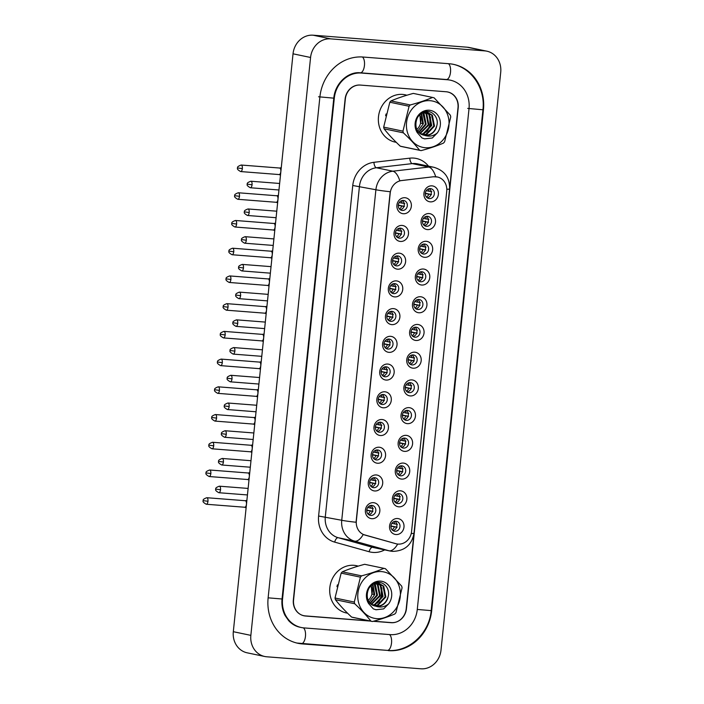 <?xml version="1.0" encoding="UTF-8"?>
<svg xmlns="http://www.w3.org/2000/svg" width="704" height="704" viewBox="0 0 704 704"><rect width="100%" height="100%" fill="white"/><g stroke="black" fill="none" stroke-linecap="round" stroke-linejoin="round"><path stroke-width="1.06" d="M400.435 241.454A8.061 7.216 -78.2 0 1 394.055 232.892A8.061 7.216 -78.2 0 1 402.09 225.438A8.061 7.216 -78.2 0 1 408.47 234.01A8.061 7.216 -78.2 0 1 400.435 241.454M400.462 228.166A5.034 4.514 101.8 0 0 395.481 232.54A5.034 4.514 101.8 0 0 398.913 238.102A5.034 4.514 101.8 0 0 399.432 238.181A5.034 4.514 101.8 0 0 404.413 233.816A5.034 4.514 101.8 0 0 400.981 228.246A5.034 4.514 101.8 0 0 400.462 228.166M397.566 269.183A8.061 7.216 -78.2 0 1 391.186 260.612A8.061 7.216 -78.2 0 1 399.23 253.167A8.061 7.216 -78.2 0 1 405.61 261.738A8.061 7.216 -78.2 0 1 397.566 269.183M397.602 255.895A5.034 4.514 101.8 0 0 392.612 260.26A5.034 4.514 101.8 0 0 396.053 265.83A5.034 4.514 101.8 0 0 396.563 265.901A5.034 4.514 101.8 0 0 401.553 261.536A5.034 4.514 101.8 0 0 398.112 255.966A5.034 4.514 101.8 0 0 397.602 255.895M394.706 296.903A8.061 7.216 -78.2 0 1 388.326 288.332A8.061 7.216 -78.2 0 1 396.361 280.887A8.061 7.216 -78.2 0 1 402.741 289.458A8.061 7.216 -78.2 0 1 394.706 296.903M394.733 283.615A5.034 4.514 101.8 0 0 389.752 287.98A5.034 4.514 101.8 0 0 393.184 293.55A5.034 4.514 101.8 0 0 393.703 293.63A5.034 4.514 101.8 0 0 398.684 289.256A5.034 4.514 101.8 0 0 395.252 283.694A5.034 4.514 101.8 0 0 394.733 283.615M391.838 324.623A8.061 7.216 -78.2 0 1 385.458 316.061A8.061 7.216 -78.2 0 1 393.492 308.616A8.061 7.216 -78.2 0 1 399.881 317.178A8.061 7.216 -78.2 0 1 391.838 324.623M391.873 311.344A5.034 4.514 101.8 0 0 386.883 315.709A5.034 4.514 101.8 0 0 390.324 321.279A5.034 4.514 101.8 0 0 390.834 321.35A5.034 4.514 101.8 0 0 395.824 316.985A5.034 4.514 101.8 0 0 392.383 311.414A5.034 4.514 101.8 0 0 391.873 311.344M388.978 352.352A8.061 7.216 -78.2 0 1 382.598 343.781A8.061 7.216 -78.2 0 1 390.632 336.336A8.061 7.216 -78.2 0 1 397.012 344.907A8.061 7.216 -78.2 0 1 388.978 352.352M389.004 339.064A5.034 4.514 101.8 0 0 384.023 343.429A5.034 4.514 101.8 0 0 387.455 348.999A5.034 4.514 101.8 0 0 387.974 349.07A5.034 4.514 101.8 0 0 392.955 344.705A5.034 4.514 101.8 0 0 389.523 339.134A5.034 4.514 101.8 0 0 389.004 339.064M386.109 380.072A8.061 7.216 -78.2 0 1 379.729 371.501A8.061 7.216 -78.2 0 1 387.763 364.056A8.061 7.216 -78.2 0 1 394.143 372.627A8.061 7.216 -78.2 0 1 386.109 380.072M386.144 366.784A5.034 4.514 101.8 0 0 381.154 371.149A5.034 4.514 101.8 0 0 384.595 376.719A5.034 4.514 101.8 0 0 385.106 376.798A5.034 4.514 101.8 0 0 390.095 372.434A5.034 4.514 101.8 0 0 386.654 366.863A5.034 4.514 101.8 0 0 386.144 366.784M383.249 407.801A8.061 7.216 -78.2 0 1 376.86 399.23A8.061 7.216 -78.2 0 1 384.903 391.785A8.061 7.216 -78.2 0 1 391.283 400.347A8.061 7.216 -78.2 0 1 383.249 407.801M383.275 394.513A5.034 4.514 101.8 0 0 378.286 398.878A5.034 4.514 101.8 0 0 381.726 404.448A5.034 4.514 101.8 0 0 382.237 404.518A5.034 4.514 101.8 0 0 387.226 400.154A5.034 4.514 101.8 0 0 383.786 394.583A5.034 4.514 101.8 0 0 383.275 394.513M380.38 435.521A8.061 7.216 -78.2 0 1 374 426.95A8.061 7.216 -78.2 0 1 382.034 419.505A8.061 7.216 -78.2 0 1 388.414 428.076A8.061 7.216 -78.2 0 1 380.38 435.521M380.406 422.233A5.034 4.514 101.8 0 0 375.426 426.598A5.034 4.514 101.8 0 0 378.858 432.168A5.034 4.514 101.8 0 0 379.377 432.238A5.034 4.514 101.8 0 0 384.358 427.874A5.034 4.514 101.8 0 0 380.926 422.303A5.034 4.514 101.8 0 0 380.406 422.233M377.52 463.241A8.061 7.216 -78.2 0 1 371.131 454.678A8.061 7.216 -78.2 0 1 379.174 447.234A8.061 7.216 -78.2 0 1 385.554 455.796A8.061 7.216 -78.2 0 1 377.52 463.241M377.546 449.953A5.034 4.514 101.8 0 0 372.557 454.326A5.034 4.514 101.8 0 0 375.998 459.888A5.034 4.514 101.8 0 0 376.508 459.967A5.034 4.514 101.8 0 0 381.498 455.602A5.034 4.514 101.8 0 0 378.057 450.032A5.034 4.514 101.8 0 0 377.546 449.953M374.651 490.97A8.061 7.216 -78.2 0 1 368.271 482.398A8.061 7.216 -78.2 0 1 376.306 474.954A8.061 7.216 -78.2 0 1 382.686 483.525A8.061 7.216 -78.2 0 1 374.651 490.97M374.678 477.682A5.034 4.514 101.8 0 0 369.697 482.046A5.034 4.514 101.8 0 0 373.129 487.617A5.034 4.514 101.8 0 0 373.648 487.687A5.034 4.514 101.8 0 0 378.629 483.322A5.034 4.514 101.8 0 0 375.197 477.752A5.034 4.514 101.8 0 0 374.678 477.682M371.782 518.69A8.061 7.216 -78.2 0 1 365.402 510.118A8.061 7.216 -78.2 0 1 373.437 502.674A8.061 7.216 -78.2 0 1 379.826 511.245A8.061 7.216 -78.2 0 1 371.782 518.69M371.818 505.402A5.034 4.514 101.8 0 0 366.828 509.766A5.034 4.514 101.8 0 0 370.269 515.337A5.034 4.514 101.8 0 0 370.779 515.416A5.034 4.514 101.8 0 0 375.769 511.042A5.034 4.514 101.8 0 0 372.328 505.481A5.034 4.514 101.8 0 0 371.818 505.402M403.304 213.734A8.061 7.216 -78.2 0 1 396.915 205.163A8.061 7.216 -78.2 0 1 404.958 197.718A8.061 7.216 -78.2 0 1 411.338 206.29A8.061 7.216 -78.2 0 1 403.304 213.734M403.33 200.446A5.034 4.514 101.8 0 0 398.341 204.811A5.034 4.514 101.8 0 0 401.782 210.382A5.034 4.514 101.8 0 0 402.292 210.452A5.034 4.514 101.8 0 0 407.282 206.087A5.034 4.514 101.8 0 0 403.841 200.517A5.034 4.514 101.8 0 0 403.33 200.446M427.46 229.592A8.061 7.216 -78.2 0 1 421.08 221.021A8.061 7.216 -78.2 0 1 429.114 213.576A8.061 7.216 -78.2 0 1 435.494 222.147A8.061 7.216 -78.2 0 1 427.46 229.592M427.486 216.304A5.034 4.514 101.8 0 0 422.506 220.669A5.034 4.514 101.8 0 0 425.938 226.239A5.034 4.514 101.8 0 0 426.457 226.31A5.034 4.514 101.8 0 0 431.438 221.945A5.034 4.514 101.8 0 0 428.006 216.374A5.034 4.514 101.8 0 0 427.486 216.304M424.6 257.312A8.061 7.216 -78.2 0 1 418.211 248.741A8.061 7.216 -78.2 0 1 426.254 241.296A8.061 7.216 -78.2 0 1 432.634 249.867A8.061 7.216 -78.2 0 1 424.6 257.312M424.626 244.024A5.034 4.514 101.8 0 0 419.637 248.389A5.034 4.514 101.8 0 0 423.078 253.959A5.034 4.514 101.8 0 0 423.588 254.038A5.034 4.514 101.8 0 0 428.578 249.674A5.034 4.514 101.8 0 0 425.137 244.103A5.034 4.514 101.8 0 0 424.626 244.024M421.731 285.032A8.061 7.216 -78.2 0 1 415.351 276.47A8.061 7.216 -78.2 0 1 423.386 269.025A8.061 7.216 -78.2 0 1 429.766 277.587A8.061 7.216 -78.2 0 1 421.731 285.032M421.758 271.753A5.034 4.514 101.8 0 0 416.777 276.118A5.034 4.514 101.8 0 0 420.209 281.688A5.034 4.514 101.8 0 0 420.728 281.758A5.034 4.514 101.8 0 0 425.709 277.394A5.034 4.514 101.8 0 0 422.277 271.823A5.034 4.514 101.8 0 0 421.758 271.753M418.862 312.761A8.061 7.216 -78.2 0 1 412.482 304.19A8.061 7.216 -78.2 0 1 420.517 296.745A8.061 7.216 -78.2 0 1 426.906 305.316A8.061 7.216 -78.2 0 1 418.862 312.761M418.898 299.473A5.034 4.514 101.8 0 0 413.908 303.838A5.034 4.514 101.8 0 0 417.349 309.408A5.034 4.514 101.8 0 0 417.859 309.478A5.034 4.514 101.8 0 0 422.849 305.114A5.034 4.514 101.8 0 0 419.408 299.543A5.034 4.514 101.8 0 0 418.898 299.473M416.002 340.481A8.061 7.216 -78.2 0 1 409.622 331.918A8.061 7.216 -78.2 0 1 417.657 324.465A8.061 7.216 -78.2 0 1 424.037 333.036A8.061 7.216 -78.2 0 1 416.002 340.481M416.029 327.193A5.034 4.514 101.8 0 0 411.048 331.566A5.034 4.514 101.8 0 0 414.48 337.128A5.034 4.514 101.8 0 0 414.999 337.207A5.034 4.514 101.8 0 0 419.98 332.842A5.034 4.514 101.8 0 0 416.548 327.272A5.034 4.514 101.8 0 0 416.029 327.193M413.134 368.21A8.061 7.216 -78.2 0 1 406.754 359.638A8.061 7.216 -78.2 0 1 414.788 352.194A8.061 7.216 -78.2 0 1 421.177 360.765A8.061 7.216 -78.2 0 1 413.134 368.21M413.169 354.922A5.034 4.514 101.8 0 0 408.179 359.286A5.034 4.514 101.8 0 0 411.62 364.857A5.034 4.514 101.8 0 0 412.13 364.927A5.034 4.514 101.8 0 0 417.12 360.562A5.034 4.514 101.8 0 0 413.679 354.992A5.034 4.514 101.8 0 0 413.169 354.922M410.274 395.93A8.061 7.216 -78.2 0 1 403.894 387.358A8.061 7.216 -78.2 0 1 411.928 379.914A8.061 7.216 -78.2 0 1 418.308 388.485A8.061 7.216 -78.2 0 1 410.274 395.93M410.3 382.642A5.034 4.514 101.8 0 0 405.31 387.006A5.034 4.514 101.8 0 0 408.751 392.577A5.034 4.514 101.8 0 0 409.27 392.656A5.034 4.514 101.8 0 0 414.251 388.282A5.034 4.514 101.8 0 0 410.819 382.721A5.034 4.514 101.8 0 0 410.3 382.642M407.405 423.65A8.061 7.216 -78.2 0 1 401.025 415.087A8.061 7.216 -78.2 0 1 409.059 407.642A8.061 7.216 -78.2 0 1 415.439 416.205A8.061 7.216 -78.2 0 1 407.405 423.65M407.431 410.37A5.034 4.514 101.8 0 0 402.45 414.735A5.034 4.514 101.8 0 0 405.882 420.306A5.034 4.514 101.8 0 0 406.402 420.376A5.034 4.514 101.8 0 0 411.391 416.011A5.034 4.514 101.8 0 0 407.95 410.441A5.034 4.514 101.8 0 0 407.431 410.37M404.545 451.378A8.061 7.216 -78.2 0 1 398.156 442.807A8.061 7.216 -78.2 0 1 406.199 435.362A8.061 7.216 -78.2 0 1 412.579 443.934A8.061 7.216 -78.2 0 1 404.545 451.378M404.571 438.09A5.034 4.514 101.8 0 0 399.582 442.455A5.034 4.514 101.8 0 0 403.022 448.026A5.034 4.514 101.8 0 0 403.533 448.096A5.034 4.514 101.8 0 0 408.522 443.731A5.034 4.514 101.8 0 0 405.082 438.161A5.034 4.514 101.8 0 0 404.571 438.09M401.676 479.098A8.061 7.216 -78.2 0 1 395.296 470.527A8.061 7.216 -78.2 0 1 403.33 463.082A8.061 7.216 -78.2 0 1 409.71 471.654A8.061 7.216 -78.2 0 1 401.676 479.098M401.702 465.81A5.034 4.514 101.8 0 0 396.722 470.175A5.034 4.514 101.8 0 0 400.154 475.746A5.034 4.514 101.8 0 0 400.673 475.825A5.034 4.514 101.8 0 0 405.654 471.46A5.034 4.514 101.8 0 0 402.222 465.89A5.034 4.514 101.8 0 0 401.702 465.81M398.807 506.827A8.061 7.216 -78.2 0 1 392.427 498.256A8.061 7.216 -78.2 0 1 400.47 490.811A8.061 7.216 -78.2 0 1 406.85 499.374A8.061 7.216 -78.2 0 1 398.807 506.827M398.842 493.539A5.034 4.514 101.8 0 0 393.853 497.904A5.034 4.514 101.8 0 0 397.294 503.474A5.034 4.514 101.8 0 0 397.804 503.545A5.034 4.514 101.8 0 0 402.794 499.18A5.034 4.514 101.8 0 0 399.353 493.61A5.034 4.514 101.8 0 0 398.842 493.539M395.947 534.547A8.061 7.216 -78.2 0 1 389.567 525.976A8.061 7.216 -78.2 0 1 397.602 518.531A8.061 7.216 -78.2 0 1 403.982 527.102A8.061 7.216 -78.2 0 1 395.947 534.547M395.974 521.259A5.034 4.514 101.8 0 0 390.993 525.624A5.034 4.514 101.8 0 0 394.425 531.194A5.034 4.514 101.8 0 0 394.944 531.265A5.034 4.514 101.8 0 0 399.925 526.9A5.034 4.514 101.8 0 0 396.493 521.33A5.034 4.514 101.8 0 0 395.974 521.259M430.329 201.863A8.061 7.216 -78.2 0 1 423.94 193.301A8.061 7.216 -78.2 0 1 431.983 185.856A8.061 7.216 -78.2 0 1 438.363 194.418A8.061 7.216 -78.2 0 1 430.329 201.863M430.355 188.584A5.034 4.514 101.8 0 0 425.366 192.949A5.034 4.514 101.8 0 0 428.806 198.51A5.034 4.514 101.8 0 0 429.317 198.59A5.034 4.514 101.8 0 0 434.306 194.225A5.034 4.514 101.8 0 0 430.866 188.654A5.034 4.514 101.8 0 0 430.355 188.584M433.831 176.818A13.605 12.179 -78.2 0 1 435.961 176.783A13.605 12.179 -78.2 0 1 437.351 176.977A13.605 12.179 -78.2 0 1 446.732 191.242L411.567 531.529A13.605 12.179 -78.2 0 1 396.616 543.893A13.605 12.179 -78.2 0 1 395.912 543.717L365.006 535.084A13.605 12.179 -78.2 0 1 356.33 520.995L390.218 193.063A13.605 12.179 -78.2 0 1 401.65 180.541L433.506 176.757L437.571 177.03M429.273 188.637A5.034 4.514 -78.2 0 1 431.182 193.864A5.034 4.514 -78.2 0 1 427.337 197.886M394.891 521.321A5.034 4.514 -78.2 0 1 396.81 526.548A5.034 4.514 -78.2 0 1 392.955 530.57M397.76 493.592A5.034 4.514 -78.2 0 1 399.67 498.819A5.034 4.514 -78.2 0 1 395.824 502.841M400.62 465.872A5.034 4.514 -78.2 0 1 402.538 471.099A5.034 4.514 -78.2 0 1 398.684 475.121M403.489 438.152A5.034 4.514 -78.2 0 1 405.398 443.379A5.034 4.514 -78.2 0 1 401.553 447.401M406.349 410.423A5.034 4.514 -78.2 0 1 408.267 415.65A5.034 4.514 -78.2 0 1 404.413 419.672M409.218 382.703A5.034 4.514 -78.2 0 1 411.127 387.93A5.034 4.514 -78.2 0 1 407.282 391.952M412.078 354.983A5.034 4.514 -78.2 0 1 413.996 360.202A5.034 4.514 -78.2 0 1 410.15 364.223M414.946 327.254A5.034 4.514 -78.2 0 1 416.856 332.482A5.034 4.514 -78.2 0 1 413.01 336.503M417.806 299.534A5.034 4.514 -78.2 0 1 419.725 304.762A5.034 4.514 -78.2 0 1 415.879 308.783M420.675 271.806A5.034 4.514 -78.2 0 1 422.594 277.033A5.034 4.514 -78.2 0 1 418.739 281.054M423.544 244.086A5.034 4.514 -78.2 0 1 425.454 249.313A5.034 4.514 -78.2 0 1 421.608 253.334M426.404 216.366A5.034 4.514 -78.2 0 1 428.322 221.593A5.034 4.514 -78.2 0 1 424.468 225.606M402.248 200.508A5.034 4.514 -78.2 0 1 404.158 205.735A5.034 4.514 -78.2 0 1 400.312 209.757M370.735 505.463A5.034 4.514 -78.2 0 1 372.645 510.69A5.034 4.514 -78.2 0 1 368.799 514.712M373.595 477.743A5.034 4.514 -78.2 0 1 375.514 482.97A5.034 4.514 -78.2 0 1 371.659 486.983M376.464 450.014A5.034 4.514 -78.2 0 1 378.374 455.242A5.034 4.514 -78.2 0 1 374.528 459.263M379.324 422.294A5.034 4.514 -78.2 0 1 381.242 427.522A5.034 4.514 -78.2 0 1 377.388 431.543M382.193 394.566A5.034 4.514 -78.2 0 1 384.102 399.793A5.034 4.514 -78.2 0 1 380.257 403.814M385.053 366.846A5.034 4.514 -78.2 0 1 386.971 372.073A5.034 4.514 -78.2 0 1 383.117 376.094M387.922 339.126A5.034 4.514 -78.2 0 1 389.831 344.353A5.034 4.514 -78.2 0 1 385.986 348.374M390.782 311.397A5.034 4.514 -78.2 0 1 392.7 316.624A5.034 4.514 -78.2 0 1 388.854 320.646M393.65 283.677A5.034 4.514 -78.2 0 1 395.569 288.904A5.034 4.514 -78.2 0 1 391.714 292.926M396.519 255.957A5.034 4.514 -78.2 0 1 398.429 261.175A5.034 4.514 -78.2 0 1 394.583 265.197M399.379 228.228A5.034 4.514 -78.2 0 1 401.298 233.455A5.034 4.514 -78.2 0 1 397.443 237.477M402.591 94.415A24.182 21.657 101.8 0 0 378.664 115.368A24.182 21.657 101.8 0 0 395.164 142.102A24.182 21.657 101.8 0 0 396.229 142.296A24.182 21.657 101.8 0 1 395.164 142.102A24.182 21.657 101.8 0 1 378.664 115.368A24.182 21.657 101.8 0 1 402.591 94.415A24.182 21.657 101.8 0 1 405.064 94.767A24.182 21.657 101.8 0 0 402.591 94.415M353.936 565.312A24.182 21.657 101.8 0 0 330 586.265A24.182 21.657 101.8 0 0 346.5 612.999A24.182 21.657 101.8 0 0 347.565 613.193A24.182 21.657 101.8 0 1 346.5 612.999A24.182 21.657 101.8 0 1 330 586.265A24.182 21.657 101.8 0 1 353.936 565.312A24.182 21.657 101.8 0 1 356.4 565.664A24.182 21.657 101.8 0 0 353.936 565.312M435.67 176.722L435.697 176.722A17.635 7.515 83.4 0 0 428.683 167.05A20.152 18.049 -78.2 0 1 431.842 166.989A20.152 18.049 -78.2 0 1 433.902 167.288L417.463 163.847A20.152 18.049 101.8 0 0 415.404 163.548A20.152 18.049 101.8 0 0 412.245 163.61L376.385 167.754A20.152 18.049 101.8 0 0 359.454 186.305L325.301 516.833A20.152 18.049 101.8 0 0 338.158 537.706L372.592 547.325A20.152 18.049 101.8 0 0 373.63 547.58L390.069 551.021A20.152 18.049 -78.2 0 1 389.03 550.766L354.596 541.147A20.152 18.049 -78.2 0 1 341.739 520.274L375.901 189.746A17.635 0.898 5.9 0 0 390.21 191.726L356.057 522.254A17.635 0.898 -174.1 0 1 341.739 520.274L318.604 516.023L352.757 185.495A25.186 22.563 -78.2 0 1 373.921 162.307L409.781 158.162A25.186 22.563 -78.2 0 1 428.516 166.162M396.343 543.831L363.238 534.494A17.635 7.823 105.6 0 1 354.596 541.147L338.158 537.706A5.034 2.235 -74.4 0 0 334.673 542.115A25.186 22.563 -78.2 0 1 318.604 516.023M352.757 185.495L375.901 189.746A20.152 18.049 -78.2 0 1 392.832 171.195A17.635 7.515 83.4 0 1 399.793 180.778L433.506 176.757M406.868 95.242A24.182 21.657 101.8 0 0 405.064 94.767A24.182 21.657 101.8 0 1 406.868 95.242M358.204 566.139A24.182 21.657 101.8 0 0 356.4 565.664A24.182 21.657 101.8 0 1 358.204 566.139M373.261 621.298L391.151 622.697A15.11 13.534 101.8 0 0 406.217 608.731L457.987 107.818A15.11 13.534 101.8 0 0 447.559 91.969A15.11 13.534 101.8 0 0 446.019 91.749L360.413 85.078A15.11 13.534 101.8 0 0 345.338 99.035L293.577 599.958A15.11 13.534 101.8 0 0 303.996 615.798A15.11 13.534 101.8 0 0 305.545 616.026L370.313 621.069M431.033 194.436L425.33 193.248M426.263 190.678L429.062 191.259A5.544 4.963 101.8 0 0 428.199 188.989M431.482 194.594L425.313 193.547M426.492 197.138A5.544 4.963 101.8 0 0 428.754 194.26M278.969 174.53A3.274 1.443 -85.5 0 0 279.066 174.557A3.274 1.443 -85.5 0 0 279.145 174.566A3.274 1.443 -85.5 0 0 280.826 171.6A3.274 1.443 -85.5 0 0 279.734 168.054A3.274 1.443 -85.5 0 0 279.655 168.036A3.274 1.443 -85.5 0 0 279.479 168.045M429.062 191.259L431.79 191.594M404.008 206.307L398.306 205.11M399.238 202.541L402.037 203.13A5.544 4.963 101.8 0 0 401.174 200.86M404.457 206.457L398.279 205.41M399.467 209A5.544 4.963 101.8 0 0 401.729 206.131M402.037 203.13L404.765 203.456M428.173 222.165L422.462 220.968M423.394 218.398L426.193 218.988A5.544 4.963 101.8 0 0 425.33 216.718M428.613 222.314L422.444 221.267M423.632 224.858A5.544 4.963 101.8 0 0 425.885 221.989M276.109 202.25A3.274 1.443 -85.5 0 0 276.206 202.277A3.274 1.443 -85.5 0 0 276.285 202.294A3.274 1.443 -85.5 0 0 277.966 199.32A3.274 1.443 -85.5 0 0 276.874 195.774A3.274 1.443 -85.5 0 0 276.795 195.765A3.274 1.443 -85.5 0 0 276.61 195.774M426.193 218.988L428.93 219.314M425.304 249.885L419.602 248.688M420.534 246.118L423.333 246.708A5.544 4.963 101.8 0 0 422.47 244.438M425.753 250.043L419.575 248.987M420.763 252.578A5.544 4.963 101.8 0 0 423.025 249.709M273.24 229.979A3.274 1.443 -85.5 0 0 273.337 230.006A3.274 1.443 -85.5 0 0 273.416 230.014A3.274 1.443 -85.5 0 0 275.097 227.049A3.274 1.443 -85.5 0 0 274.006 223.494A3.274 1.443 -85.5 0 0 273.926 223.485A3.274 1.443 -85.5 0 0 273.75 223.494M423.333 246.708L426.061 247.034M422.435 277.605L416.733 276.417M417.666 273.847L420.464 274.428A5.544 4.963 101.8 0 0 419.602 272.158M422.884 277.763L416.715 276.716M417.903 280.306A5.544 4.963 101.8 0 0 420.156 277.438M270.38 257.699A3.274 1.443 -85.5 0 0 270.468 257.726A3.274 1.443 -85.5 0 0 270.556 257.734A3.274 1.443 -85.5 0 0 272.237 254.769A3.274 1.443 -85.5 0 0 271.146 251.222A3.274 1.443 -85.5 0 0 271.058 251.205A3.274 1.443 -85.5 0 0 270.882 251.222M420.464 274.428L423.201 274.762M419.575 305.334L413.873 304.137M414.806 301.567L417.604 302.157A5.544 4.963 101.8 0 0 416.742 299.886M420.024 305.483L413.846 304.436M415.034 308.026A5.544 4.963 101.8 0 0 417.287 305.158M267.511 285.419A3.274 1.443 -85.5 0 0 267.608 285.446A3.274 1.443 -85.5 0 0 267.687 285.463A3.274 1.443 -85.5 0 0 269.368 282.498A3.274 1.443 -85.5 0 0 268.277 278.942A3.274 1.443 -85.5 0 0 268.198 278.934A3.274 1.443 -85.5 0 0 268.022 278.942M417.604 302.157L420.332 302.482M401.139 234.027L395.437 232.839M396.37 230.27L399.168 230.85A5.544 4.963 101.8 0 0 398.306 228.58M401.588 234.186L395.419 233.138M396.607 236.729A5.544 4.963 101.8 0 0 398.86 233.851M399.168 230.85L401.905 231.176M398.279 261.756L392.577 260.559M393.51 257.99L396.308 258.579A5.544 4.963 101.8 0 0 395.446 256.309M398.728 261.906L392.55 260.858M393.738 264.449A5.544 4.963 101.8 0 0 396 261.58M396.308 258.579L399.036 258.905M395.41 289.476L389.708 288.279M390.641 285.71L393.439 286.299A5.544 4.963 101.8 0 0 392.577 284.029M395.859 289.626L389.69 288.578M390.878 292.169A5.544 4.963 101.8 0 0 393.131 289.3M393.439 286.299L396.176 286.625M386.082 113.969A16.421 14.714 101.8 0 0 385.642 115.773M422.074 147.198A23.672 21.208 101.8 0 0 448.29 129.474A23.672 21.208 101.8 0 0 433.4 101.235A23.672 21.208 101.8 0 0 407.185 118.958A23.672 21.208 101.8 0 0 422.074 147.198M420.341 150.436A27.201 24.367 101.8 0 0 421.115 150.621L401.843 146.59A27.201 24.367 101.8 0 1 401.069 146.406A27.201 24.367 101.8 0 1 400.294 146.194L419.566 150.225A27.201 24.367 101.8 0 0 420.341 150.436M432.582 97.442L413.31 93.403C404.826 95.682 397.382 98.182 390.966 100.927L410.238 104.958C418.713 102.687 426.166 100.179 432.582 97.442A27.201 24.367 101.8 0 1 433.356 97.618A27.201 24.367 101.8 0 1 434.13 97.838L450.34 115.21A27.201 24.367 101.8 0 1 450.745 116.908L444.602 141.803A27.201 24.367 101.8 0 1 443.458 143.106C437.105 145.825 429.66 148.324 421.115 150.621M422.884 134.86L426.659 134.402L434.5 126.095L432.353 115.236L427.583 112.42M427.962 112.508C415.703 108.61 410.309 132.458 423.843 135.159L424.424 135.291A11.519 10.314 101.8 0 0 436.77 125.831C439.366 117.207 431.262 109.023 423.826 112.042C415.554 116.556 413.38 123.429 417.296 132.669L422.004 137.984L424.67 138.873L432.3 138.01L437.246 133.012A14.071 12.61 101.8 0 0 436.867 114.057A14.071 12.61 101.8 0 0 419.725 113.758A14.071 12.61 101.8 0 0 417.296 132.669M422.55 134.737L425.955 134.262L433.805 125.954L431.658 115.086L427.231 112.35M426.888 112.27L422.981 112.367M415.351 126.931L418.282 132.185L423.148 135.01C429.959 135.907 434.5 132.845 436.77 125.831M417.877 131.006L423.368 123.763L421.573 113.326M416.918 129.395A11.519 10.314 101.8 0 0 420.578 123.182L419.883 114.462M421.168 113.564L422.673 123.622L420.578 123.182A11.519 10.314 101.8 0 0 419.663 114.655M419.038 132.396L426.149 124.353L424.002 113.485L423.166 112.658M418.739 132.079L425.454 124.203L422.778 112.79M420.27 133.461L428.938 124.934L426.791 114.066L424.697 112.314M419.954 133.214L428.234 124.784L426.087 113.925L424.318 112.376M421.555 134.27L423.87 133.822L431.719 125.514L429.572 114.655L426.166 112.244M421.23 134.086L423.174 133.672L431.024 125.365L428.877 114.506L425.806 112.244M423.843 135.159L424.424 135.291C429.026 136.919 433.294 136.162 437.246 133.012M390.966 100.927A27.201 24.367 101.8 0 0 389.822 102.221L383.68 127.116A27.201 24.367 101.8 0 0 384.085 128.814C388.406 134.358 393.809 140.158 400.294 146.194M383.68 127.116L402.961 131.155A27.201 24.367 101.8 0 0 403.366 132.845L384.085 128.814M410.238 104.958A27.201 24.367 101.8 0 0 409.094 106.26L389.822 102.221M402.961 131.155L409.094 106.26M419.566 150.225C415.254 144.681 409.851 138.89 403.366 132.845M426.087 132.255L430.03 125.303L429.757 115.658M424.53 138.846L432.3 138.01M427.407 131.226L430.373 125.374L430.487 116.987M337.418 584.866A16.421 14.714 101.8 0 0 336.978 586.67M373.41 618.094A23.672 21.208 101.8 0 0 399.626 600.371A23.672 21.208 101.8 0 0 384.736 572.132A23.672 21.208 101.8 0 0 358.521 589.855A23.672 21.208 101.8 0 0 373.41 618.094M371.677 621.333A27.201 24.367 101.8 0 0 372.451 621.518L353.179 617.487A27.201 24.367 101.8 0 1 352.405 617.302A27.201 24.367 101.8 0 1 351.63 617.091L370.911 621.122A27.201 24.367 101.8 0 0 371.677 621.333M383.918 568.339L364.646 564.3C356.162 566.579 348.718 569.078 342.302 571.824L361.574 575.854C370.058 573.584 377.502 571.076 383.918 568.339A27.201 24.367 101.8 0 1 384.701 568.515A27.201 24.367 101.8 0 1 385.466 568.735L401.676 586.106A27.201 24.367 101.8 0 1 402.081 587.805L395.938 612.7A27.201 24.367 101.8 0 1 394.803 614.002C388.441 616.722 380.996 619.221 372.451 621.518M374.22 605.757L377.995 605.299L385.845 596.992L383.698 586.133L378.919 583.317M379.298 583.405C367.039 579.506 361.645 603.354 375.179 606.056L375.769 606.188A11.519 10.314 101.8 0 0 388.106 596.728C390.702 588.104 382.598 579.92 375.162 582.938C366.89 587.453 364.716 594.326 368.632 603.566L373.34 608.881L376.006 609.77L383.645 608.907L388.582 603.909A14.071 12.61 101.8 0 0 388.203 584.954A14.071 12.61 101.8 0 0 371.061 584.654A14.071 12.61 101.8 0 0 368.632 603.566M373.886 605.634L377.3 605.158L385.141 596.851L382.994 585.983L378.567 583.246M378.224 583.167L374.317 583.264M366.696 597.828L369.618 603.082L374.484 605.906C381.295 606.804 385.836 603.742 388.106 596.728M369.213 601.902L374.704 594.66L372.918 584.223M368.254 600.292A11.519 10.314 101.8 0 0 371.923 594.079L371.228 585.367M372.504 584.461L374.009 594.519L371.923 594.079A11.519 10.314 101.8 0 0 371.008 585.552M370.374 603.293L377.485 595.25L375.338 584.382L374.51 583.554M370.084 602.976L376.79 595.1L374.114 583.686M371.606 604.358L380.274 595.83L378.127 584.962L376.033 583.211M371.298 604.111L379.579 595.681L377.432 584.822L375.654 583.273M372.891 605.167L375.206 604.718L383.055 596.411L380.908 585.552L377.502 583.141M372.566 604.982L374.51 604.569L382.36 596.262L380.213 585.402L377.142 583.141M375.179 606.056L375.769 606.188C380.362 607.816 384.63 607.059 388.582 603.909M342.302 571.824A27.201 24.367 101.8 0 0 341.158 573.118L335.025 598.013A27.201 24.367 101.8 0 0 335.43 599.711C339.742 605.255 345.145 611.054 351.63 617.091M335.025 598.013L354.297 602.052A27.201 24.367 101.8 0 0 354.702 603.742L335.43 599.711M361.574 575.854A27.201 24.367 101.8 0 0 360.43 577.157L341.158 573.118M354.297 602.052L360.43 577.157M370.911 621.122C366.59 615.578 361.187 609.787 354.702 603.742M377.423 603.152L381.366 596.2L381.093 586.555M375.866 609.743L383.645 608.907M378.743 602.122L381.709 596.27L381.823 587.884M373.542 621.218L391.389 622.609A15.11 13.534 101.8 0 0 406.454 608.652L458.207 107.826A15.11 13.534 101.8 0 0 447.788 91.986A15.11 13.534 101.8 0 0 446.248 91.766L360.184 85.061A15.11 13.534 101.8 0 0 345.118 99.018L293.357 599.834A15.11 13.534 101.8 0 0 303.785 615.683A15.11 13.534 101.8 0 0 305.325 615.903L369.547 620.91M304.084 627.915L390.148 634.621A27.201 24.367 101.8 0 0 417.27 609.497L469.022 108.671A27.201 24.367 101.8 0 0 450.261 80.15A27.201 24.367 101.8 0 0 447.489 79.754L361.425 73.049A27.201 24.367 101.8 0 0 334.303 98.173L282.55 598.998A27.201 24.367 101.8 0 0 301.312 627.519A27.201 24.367 101.8 0 0 304.084 627.915M420.904 668.8A20.152 18.049 101.8 0 0 440.994 650.188L500.72 72.301A20.152 18.049 101.8 0 0 486.825 51.172A20.152 18.049 101.8 0 0 484.766 50.882L330.669 38.87A20.152 18.049 101.8 0 0 310.57 57.482L250.853 635.369A20.152 18.049 101.8 0 0 264.748 656.498A20.152 18.049 101.8 0 0 266.807 656.788L420.904 668.8M486.825 51.172L469.278 47.502A20.152 18.049 101.8 0 0 467.227 47.212L313.13 35.2A20.152 18.049 101.8 0 0 293.031 53.812L233.314 631.699A20.152 18.049 101.8 0 0 247.21 652.828L264.748 656.498M388.494 650.637A43.322 38.808 101.8 0 0 431.693 610.623L483.446 109.798A43.322 38.808 101.8 0 0 453.57 64.372A43.322 38.808 101.8 0 0 449.143 63.738L363.079 57.033A43.322 38.808 101.8 0 0 319.88 97.046L268.127 597.872A43.322 38.808 101.8 0 0 298.003 643.298A43.322 38.808 101.8 0 0 302.43 643.931L387.279 650.382M416.706 333.054L411.004 331.866M411.937 329.296L414.735 329.877A5.544 4.963 101.8 0 0 413.873 327.606M417.155 333.212L410.986 332.165M412.174 335.755A5.544 4.963 101.8 0 0 414.427 332.878M264.651 313.148A3.274 1.443 -85.5 0 0 264.739 313.174A3.274 1.443 -85.5 0 0 264.827 313.183A3.274 1.443 -85.5 0 0 266.499 310.218A3.274 1.443 -85.5 0 0 265.417 306.662A3.274 1.443 -85.5 0 0 265.329 306.654A3.274 1.443 -85.5 0 0 265.153 306.662M414.735 329.877L417.463 330.202M413.846 360.782L408.144 359.586M409.068 357.016L411.875 357.606A5.544 4.963 101.8 0 0 411.013 355.335M414.295 360.932L408.118 359.885M409.306 363.475A5.544 4.963 101.8 0 0 411.558 360.606M261.782 340.868A3.274 1.443 -85.5 0 0 261.879 340.894A3.274 1.443 -85.5 0 0 261.958 340.903A3.274 1.443 -85.5 0 0 263.639 337.938A3.274 1.443 -85.5 0 0 262.548 334.391A3.274 1.443 -85.5 0 0 262.469 334.382A3.274 1.443 -85.5 0 0 262.284 334.391M411.875 357.606L414.603 357.931M410.978 388.502L405.275 387.306M406.208 384.736L409.006 385.326A5.544 4.963 101.8 0 0 408.144 383.055M411.426 388.652L405.258 387.605M406.437 391.195A5.544 4.963 101.8 0 0 408.698 388.326M258.914 368.588A3.274 1.443 -85.5 0 0 259.01 368.614A3.274 1.443 -85.5 0 0 259.09 368.632A3.274 1.443 -85.5 0 0 260.77 365.666A3.274 1.443 -85.5 0 0 259.688 362.111A3.274 1.443 -85.5 0 0 259.6 362.102A3.274 1.443 -85.5 0 0 259.424 362.111M409.006 385.326L411.734 385.651M408.118 416.222L402.415 415.034M403.339 412.465L406.138 413.046A5.544 4.963 101.8 0 0 405.275 410.775M408.558 416.381L402.389 415.334M403.577 418.924A5.544 4.963 101.8 0 0 405.83 416.055M256.054 396.317A3.274 1.443 -85.5 0 0 256.15 396.343A3.274 1.443 -85.5 0 0 256.23 396.352A3.274 1.443 -85.5 0 0 257.91 393.386A3.274 1.443 -85.5 0 0 256.819 389.84A3.274 1.443 -85.5 0 0 256.74 389.822A3.274 1.443 -85.5 0 0 256.555 389.84M406.138 413.046L408.874 413.38M405.249 443.951L399.546 442.754M400.479 440.185L403.278 440.774A5.544 4.963 101.8 0 0 402.415 438.504M405.698 444.101L399.52 443.054M400.708 446.644A5.544 4.963 101.8 0 0 402.97 443.775M253.185 424.037A3.274 1.443 -85.5 0 0 253.282 424.063A3.274 1.443 -85.5 0 0 253.361 424.081A3.274 1.443 -85.5 0 0 255.042 421.106A3.274 1.443 -85.5 0 0 253.95 417.56A3.274 1.443 -85.5 0 0 253.871 417.551A3.274 1.443 -85.5 0 0 253.695 417.56M403.278 440.774L406.006 441.1M402.38 471.671L396.678 470.474M397.61 467.914L400.409 468.494A5.544 4.963 101.8 0 0 399.546 466.224M402.829 471.83L396.66 470.774M397.848 474.364A5.544 4.963 101.8 0 0 400.101 471.495M250.325 451.766A3.274 1.443 -85.5 0 0 250.413 451.792A3.274 1.443 -85.5 0 0 250.501 451.801A3.274 1.443 -85.5 0 0 252.182 448.835A3.274 1.443 -85.5 0 0 251.09 445.28A3.274 1.443 -85.5 0 0 251.011 445.271A3.274 1.443 -85.5 0 0 250.826 445.28M400.409 468.494L403.146 468.82M399.52 499.391L393.818 498.203M394.75 495.634L397.549 496.214A5.544 4.963 101.8 0 0 396.686 493.944M399.969 499.55L393.791 498.502M394.979 502.093A5.544 4.963 101.8 0 0 397.241 499.224M247.456 479.486A3.274 1.443 -85.5 0 0 247.553 479.512A3.274 1.443 -85.5 0 0 247.632 479.521A3.274 1.443 -85.5 0 0 249.313 476.555A3.274 1.443 -85.5 0 0 248.222 473.009A3.274 1.443 -85.5 0 0 248.142 472.991A3.274 1.443 -85.5 0 0 247.966 473.009M397.549 496.214L400.277 496.549M396.651 527.12L390.949 525.923M391.882 523.354L394.68 523.943A5.544 4.963 101.8 0 0 393.818 521.673M397.1 527.27L390.931 526.222M392.119 529.813A5.544 4.963 101.8 0 0 394.372 526.944M244.596 507.206A3.274 1.443 -85.5 0 0 244.684 507.232A3.274 1.443 -85.5 0 0 244.772 507.25A3.274 1.443 -85.5 0 0 246.444 504.284A3.274 1.443 -85.5 0 0 245.362 500.729A3.274 1.443 -85.5 0 0 245.274 500.72A3.274 1.443 -85.5 0 0 245.098 500.729M394.68 523.943L397.417 524.269M392.55 317.196L386.848 316.008M387.781 313.438L390.579 314.019A5.544 4.963 101.8 0 0 389.717 311.749M392.999 317.354L386.822 316.307M388.01 319.898A5.544 4.963 101.8 0 0 390.262 317.029M390.579 314.019L393.307 314.354M389.682 344.925L383.979 343.728M384.912 341.158L387.71 341.748A5.544 4.963 101.8 0 0 386.848 339.478M390.13 345.074L383.962 344.027M385.15 347.618A5.544 4.963 101.8 0 0 387.402 344.749M387.71 341.748L390.438 342.074M386.822 372.645L381.119 371.448M382.043 368.887L384.85 369.468A5.544 4.963 101.8 0 0 383.988 367.198M387.27 372.803L381.093 371.747M382.281 375.338A5.544 4.963 101.8 0 0 384.534 372.469M384.85 369.468L387.578 369.794M383.953 400.365L378.25 399.177M379.183 396.607L381.982 397.188A5.544 4.963 101.8 0 0 381.119 394.918M384.402 400.523L378.233 399.476M379.412 403.066A5.544 4.963 101.8 0 0 381.674 400.198M381.982 397.188L384.71 397.522M381.093 428.094L375.39 426.897M376.314 424.327L379.113 424.917A5.544 4.963 101.8 0 0 378.25 422.646M381.533 428.243L375.364 427.196M376.552 430.786A5.544 4.963 101.8 0 0 378.805 427.918M379.113 424.917L381.85 425.242M378.224 455.814L372.522 454.626M373.454 452.056L376.253 452.637A5.544 4.963 101.8 0 0 375.39 450.366M378.673 455.972L372.495 454.925M373.683 458.515A5.544 4.963 101.8 0 0 375.945 455.638M376.253 452.637L378.981 452.971M375.355 483.542L369.653 482.346M370.586 479.776L373.384 480.366A5.544 4.963 101.8 0 0 372.522 478.095M375.804 483.692L369.635 482.645M370.823 486.235A5.544 4.963 101.8 0 0 373.076 483.366M373.384 480.366L376.121 480.691M372.495 511.262L366.793 510.066M367.726 507.496L370.524 508.086A5.544 4.963 101.8 0 0 369.662 505.815M372.944 511.412L366.766 510.365M367.954 513.955A5.544 4.963 101.8 0 0 370.207 511.086M370.524 508.086L373.252 508.411M384.683 549.894A25.186 22.563 -78.2 0 1 372.979 552.42A25.186 22.563 -78.2 0 1 369.107 551.734L334.673 542.115M373.921 162.307A5.034 2.147 -96.6 0 0 376.385 167.754L392.832 171.195L428.683 167.05L412.245 163.61A5.034 2.147 -96.6 0 1 409.781 158.162M411.233 533.482A17.635 0.898 5.9 0 0 413.987 533.289L449.566 188.998A17.635 0.898 -174.1 0 1 446.802 189.191M397.698 544.06A17.635 7.823 105.6 0 1 389.03 550.766L372.592 547.325A5.034 2.235 -74.4 0 0 369.107 551.734M242.352 168.599A3.274 1.443 -85.5 0 0 241.182 165.035C238.19 166.126 237.019 167.094 237.662 167.966L242.352 168.599A3.274 1.443 -85.5 0 1 240.671 171.565L279.145 174.566M252.05 184.791A3.274 1.443 -85.5 0 0 250.879 181.227C247.896 182.318 246.726 183.286 247.368 184.158L252.05 184.791A3.274 1.443 -85.5 0 1 250.378 187.757L278.96 189.992M239.483 196.328A3.274 1.443 -85.5 0 0 238.313 192.764C235.33 193.846 234.159 194.823 234.802 195.694L239.483 196.328A3.274 1.443 -85.5 0 1 237.802 199.294L276.285 202.294M236.614 224.048A3.274 1.443 -85.5 0 0 235.444 220.484C232.461 221.566 231.29 222.543 231.933 223.414L236.614 224.048A3.274 1.443 -85.5 0 1 234.942 227.014L273.416 230.014M233.754 251.768A3.274 1.443 -85.5 0 0 232.584 248.213C229.601 249.295 228.43 250.272 229.073 251.134L233.754 251.768A3.274 1.443 -85.5 0 1 232.074 254.734L270.556 257.734M230.886 279.497A3.274 1.443 -85.5 0 0 229.715 275.933C226.732 277.015 225.562 277.992 226.204 278.863L230.886 279.497A3.274 1.443 -85.5 0 1 229.205 282.462L267.687 285.463M249.19 212.52A3.274 1.443 -85.5 0 0 248.019 208.956C245.027 210.038 243.857 211.015 244.508 211.878L249.19 212.52A3.274 1.443 -85.5 0 1 247.509 215.486L276.1 217.712M246.321 240.24A3.274 1.443 -85.5 0 0 245.15 236.676C242.167 237.758 240.997 238.735 241.639 239.606L246.321 240.24A3.274 1.443 -85.5 0 1 244.64 243.206L273.231 245.432M243.461 267.96A3.274 1.443 -85.5 0 0 242.29 264.405C239.298 265.487 238.128 266.464 238.779 267.326L243.461 267.96A3.274 1.443 -85.5 0 1 241.78 270.926L270.371 273.161M452.25 64.099C471.698 67.725 485.549 88.766 482.935 109.789L431.182 610.614L417.278 609.453M387.174 650.364A8.061 3.564 -85.5 0 0 387.376 650.39A8.061 3.564 -85.5 0 0 391.468 643.491A8.061 3.564 -85.5 0 0 389.374 634.559M301.118 643.65A8.061 3.564 -85.5 0 0 301.321 643.685A8.061 3.564 -85.5 0 0 305.413 636.75A8.061 3.564 -85.5 0 0 303.283 627.836M268.136 597.837L282.04 598.99L333.793 98.164C335.016 83.116 348.427 71.333 360.316 72.802L446.371 79.508A8.061 3.564 94.5 0 1 446.169 79.482M318.569 96.774L333.793 98.164M362.322 56.98A8.061 3.564 94.5 0 1 364.443 65.498A8.061 3.564 94.5 0 1 360.316 72.802M448.369 63.677A8.061 3.564 94.5 0 1 450.507 72.204A8.061 3.564 94.5 0 1 446.371 79.508L448.95 79.878M482.935 109.789L467.711 108.398M233.314 631.699L250.853 635.369M293.031 53.812L310.57 57.482M313.13 35.2L330.669 38.87M467.227 47.212L484.766 50.882M431.191 610.518L431.693 610.623M301.215 643.676L302.43 643.931M482.944 109.692L483.446 109.798M282.049 598.893L282.55 598.998M333.802 98.067L334.303 98.173M360.21 72.794L361.425 73.049M446.274 79.499L447.489 79.754M228.026 307.217A3.274 1.443 -85.5 0 0 226.855 303.653C223.863 304.735 222.693 305.712 223.344 306.583L228.026 307.217A3.274 1.443 -85.5 0 1 226.345 310.182L264.827 313.183M225.157 334.946A3.274 1.443 -85.5 0 0 223.986 331.382C221.003 332.464 219.833 333.441 220.475 334.303L225.157 334.946A3.274 1.443 -85.5 0 1 223.476 337.911L261.958 340.903M222.297 362.666A3.274 1.443 -85.5 0 0 221.126 359.102C218.134 360.184 216.964 361.161 217.615 362.032L222.297 362.666A3.274 1.443 -85.5 0 1 220.616 365.631L259.09 368.632M219.428 390.386A3.274 1.443 -85.5 0 0 218.258 386.822C215.274 387.913 214.104 388.89 214.746 389.752L219.428 390.386A3.274 1.443 -85.5 0 1 217.747 393.351L256.23 396.352M216.559 418.114A3.274 1.443 -85.5 0 0 215.389 414.55C212.406 415.633 211.235 416.61 211.878 417.481L216.559 418.114A3.274 1.443 -85.5 0 1 214.887 421.08L253.361 424.081M213.699 445.834A3.274 1.443 -85.5 0 0 212.529 442.27C209.546 443.353 208.375 444.33 209.018 445.201L213.699 445.834A3.274 1.443 -85.5 0 1 212.018 448.8L250.501 451.801M210.83 473.554A3.274 1.443 -85.5 0 0 209.66 469.999C206.677 471.082 205.506 472.058 206.149 472.921L210.83 473.554A3.274 1.443 -85.5 0 1 209.158 476.529L247.632 479.521M207.97 501.283A3.274 1.443 -85.5 0 0 206.8 497.719C203.817 498.802 202.646 499.778 203.289 500.65L207.97 501.283A3.274 1.443 -85.5 0 1 206.29 504.249L244.772 507.25M240.592 295.689A3.274 1.443 -85.5 0 0 239.422 292.125C236.438 293.207 235.268 294.184 235.91 295.055L240.592 295.689A3.274 1.443 -85.5 0 1 238.911 298.654L267.502 300.881M237.732 323.409A3.274 1.443 -85.5 0 0 236.562 319.845C233.57 320.927 232.399 321.904 233.042 322.775L237.732 323.409A3.274 1.443 -85.5 0 1 236.051 326.374L264.634 328.601M234.863 351.138A3.274 1.443 -85.5 0 0 233.693 347.574C230.71 348.656 229.539 349.633 230.182 350.495L234.863 351.138A3.274 1.443 -85.5 0 1 233.182 354.103L261.774 356.33M231.994 378.858A3.274 1.443 -85.5 0 0 230.824 375.294C227.841 376.376 226.67 377.353 227.313 378.224L231.994 378.858A3.274 1.443 -85.5 0 1 230.322 381.823L258.905 384.05M229.134 406.578A3.274 1.443 -85.5 0 0 227.964 403.014C224.981 404.105 223.81 405.073 224.453 405.944L229.134 406.578A3.274 1.443 -85.5 0 1 227.454 409.543L256.045 411.778M226.266 434.306A3.274 1.443 -85.5 0 0 225.095 430.742C222.112 431.825 220.942 432.802 221.584 433.673L226.266 434.306A3.274 1.443 -85.5 0 1 224.585 437.272L253.176 439.498M223.406 462.026A3.274 1.443 -85.5 0 0 222.235 458.462C219.243 459.545 218.073 460.522 218.724 461.393L223.406 462.026A3.274 1.443 -85.5 0 1 221.725 464.992L250.316 467.218M220.537 489.746A3.274 1.443 -85.5 0 0 219.366 486.191C216.383 487.274 215.213 488.25 215.855 489.113L220.537 489.746A3.274 1.443 -85.5 0 1 218.856 492.721L247.447 494.947M390.069 551.021L392.568 551.382C404.633 551.065 411.77 545.037 413.987 533.289M449.566 188.998C449.909 177.822 444.69 170.588 433.902 167.288M447.559 91.969L446.961 91.846M279.057 174.557L280.5 175.085M279.567 168.027L281.266 167.693M241.182 165.035L279.655 168.036M240.671 171.565C237.838 170.007 236.834 168.81 237.662 167.966M250.879 181.227L279.638 183.471M250.378 187.757C247.544 186.199 246.541 185.002 247.368 184.158M276.197 202.286L277.64 202.814M276.698 195.756L278.406 195.413M238.313 192.764L276.795 195.765M237.802 199.294C234.969 197.727 233.974 196.53 234.802 195.694M273.328 230.006L274.771 230.534M273.838 223.476L275.537 223.142M235.444 220.484L273.926 223.485M234.942 227.014C232.109 225.456 231.106 224.25 231.933 223.414M270.468 257.726L271.911 258.262M270.97 251.205L272.668 250.862M232.584 248.213L271.058 251.205M232.074 254.734C229.24 253.176 228.246 251.979 229.073 251.134M267.599 285.454L269.042 285.982M268.11 278.925L269.808 278.59M229.715 275.933L268.198 278.934M229.205 282.462C226.38 280.905 225.377 279.699 226.204 278.863M248.019 208.956L276.769 211.191M247.509 215.486C244.675 213.919 243.672 212.722 244.508 211.878M245.15 236.676L273.909 238.92M244.64 243.206C241.815 241.648 240.812 240.442 241.639 239.606M242.29 264.405L271.04 266.64M241.78 270.926C238.946 269.368 237.943 268.171 238.779 267.326M431.182 610.614C429.37 633.406 408.646 652.59 387.376 650.39L296.692 643.025M299.992 627.246C295.68 626.331 291.905 624.14 288.675 620.664L285.085 615.534C282.489 610.553 281.477 605.035 282.04 598.99M264.73 313.174L266.174 313.702M265.241 306.645L266.939 306.31M226.855 303.653L265.329 306.654M226.345 310.182C223.511 308.625 222.508 307.428 223.344 306.583M261.87 340.903L263.314 341.431M262.381 334.374L264.079 334.03M223.986 331.382L262.469 334.382M223.476 337.911C220.651 336.345 219.648 335.148 220.475 334.303M259.002 368.623L260.445 369.151M259.512 362.094L261.21 361.759M221.126 359.102L259.6 362.102M220.616 365.631C217.782 364.074 216.779 362.868 217.615 362.032M256.142 396.343L257.585 396.88M256.652 389.814L258.35 389.479M218.258 386.822L256.74 389.822M217.747 393.351C214.914 391.794 213.919 390.597 214.746 389.752M253.273 424.072L254.716 424.6M253.783 417.542L255.482 417.208M215.389 414.55L253.871 417.551M214.887 421.08C212.054 419.514 211.05 418.317 211.878 417.481M250.413 451.792L251.856 452.32M250.914 445.262L252.613 444.928M212.529 442.27L251.011 445.271M212.018 448.8C209.185 447.242 208.19 446.037 209.018 445.201M247.544 479.521L248.987 480.049M248.054 472.991L249.753 472.648M209.66 469.999L248.142 472.991M209.158 476.529C206.325 474.962 205.322 473.766 206.149 472.921M244.684 507.241L246.118 507.769M245.186 500.711L246.884 500.377M206.8 497.719L245.274 500.72M206.29 504.249C203.456 502.691 202.462 501.486 203.289 500.65M239.422 292.125L268.18 294.369M238.911 298.654C236.086 297.097 235.083 295.891 235.91 295.055M236.562 319.845L265.311 322.089M236.051 326.374C233.218 324.817 232.214 323.62 233.042 322.775M233.693 347.574L262.442 349.809M233.182 354.103C230.349 352.537 229.354 351.34 230.182 350.495M230.824 375.294L259.582 377.538M230.322 381.823C227.489 380.266 226.486 379.06 227.313 378.224M227.964 403.014L256.714 405.258M227.454 409.543C224.62 407.986 223.626 406.789 224.453 405.944M225.095 430.742L253.854 432.978M224.585 437.272C221.76 435.706 220.757 434.509 221.584 433.673M222.235 458.462L250.985 460.706M221.725 464.992C218.891 463.434 217.888 462.229 218.724 461.393M219.366 486.191L248.125 488.426M218.856 492.721C216.031 491.154 215.028 489.958 215.855 489.113"/></g></svg>
